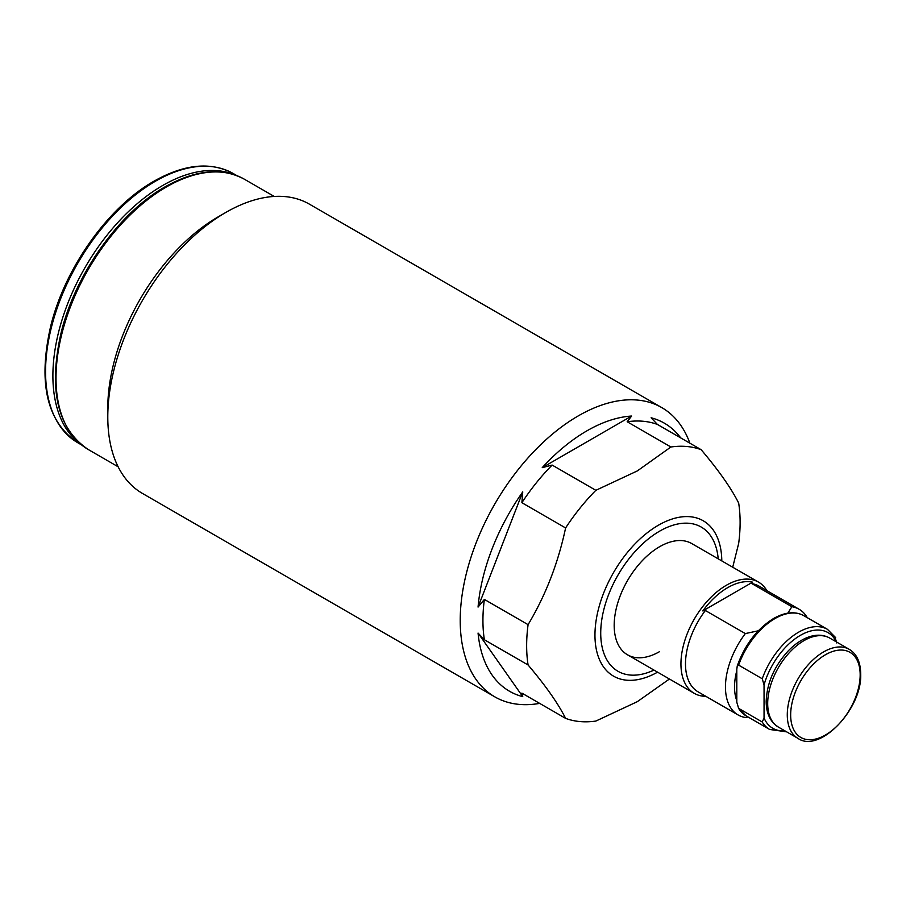 <?xml version="1.0" encoding="UTF-8"?>
<svg xmlns="http://www.w3.org/2000/svg" width="906" height="906" viewBox="0 0 906 906"><rect width="100%" height="100%" fill="white"/><g stroke="black" fill="none" stroke-linecap="round" stroke-linejoin="round"><path stroke-width="1.36" d="M705.876 696.34A64.224 37.078 -60 0 1 694.245 693.339A64.224 37.078 -60 0 1 684.404 641.867A64.224 37.078 -60 0 1 726.363 585.276A64.224 37.078 -60 0 1 758.481 582.094A64.224 37.078 -60 0 1 766.895 590.655M758.481 582.094L691.708 543.543A64.224 37.078 120 0 0 659.602 546.726A64.224 37.078 120 0 0 617.643 603.328A64.224 37.078 120 0 0 627.484 654.789A64.224 37.078 120 0 0 659.602 651.607M748.073 716.997L745.332 717.484A61.019 35.232 -60 0 1 738.096 714.947A61.019 35.232 -60 0 1 745.332 633.577L705.366 610.508L702.807 610.927A62.299 35.968 -60 0 1 727.722 587.632A62.299 35.968 -60 0 1 752.637 582.162L751.901 583.634L791.867 606.714A61.019 35.232 -60 0 1 799.103 609.251A61.019 35.232 -60 0 1 807.269 617.677M799.103 609.251L759.137 586.182A61.019 35.232 120 0 0 751.901 583.634M705.366 610.508A61.019 35.232 120 0 0 698.118 691.867L738.096 714.947M736.805 670.633A54.598 31.517 120 0 0 736.805 700.757M758.311 630.791L745.332 633.577M791.867 606.714L787.858 613.147M703.509 694.981A62.299 35.968 -60 0 1 702.807 694.834L703.169 694.777M752.637 582.162L702.807 610.927M107.791 416.93L107.791 408.017A156.081 90.113 -60 0 1 218.153 216.862L225.866 212.412A166.998 96.41 120 0 0 107.791 416.93A166.998 96.41 120 0 0 142.378 493.385L494.812 696.85A166.998 96.41 -60 0 1 469.206 563.034A166.998 96.41 -60 0 1 578.3 415.877A166.998 96.41 -60 0 1 661.799 407.609A166.998 96.41 -60 0 1 689.885 443.193M691.708 543.543A64.224 37.078 120 0 0 659.602 546.726A64.224 37.078 120 0 0 617.643 603.328A64.224 37.078 120 0 0 627.484 654.789L694.245 693.339M539.659 703.384A166.998 96.41 -60 0 1 494.812 696.85M670.893 446.998L637.314 470.927L595.854 490.316L552.139 465.072L542.241 467.643A154.79 89.366 -60 0 1 586.929 430.826A154.79 89.366 -60 0 1 631.618 416.047L627.178 421.754L670.893 446.998A150.94 87.146 -60 0 1 701.153 449.693L657.428 424.45A150.94 87.146 120 0 0 627.178 421.754M528.085 664.981C545.627 685.672 558.13 703.475 565.604 718.367L521.89 693.124L522.751 696.646A154.79 89.366 -60 0 1 478.062 633.067L484.37 639.749L528.085 664.981A150.94 87.146 -60 0 1 528.085 624.653L484.37 599.41A150.94 87.146 120 0 0 484.37 639.749M484.37 599.41L478.062 607.077A154.79 89.366 -60 0 1 522.751 491.901L521.89 502.705L565.604 527.949A150.94 87.146 -60 0 1 595.854 490.316M552.139 465.072A150.94 87.146 120 0 0 521.89 502.705M565.604 527.949C558.153 563.068 545.65 595.31 528.085 624.653M669.432 679.013L637.314 701.674L595.854 721.063A150.94 87.146 -60 0 1 565.604 718.367M701.153 449.693C718.707 470.407 731.21 488.209 738.673 503.079A150.94 87.146 -60 0 1 738.673 543.407L732.716 567.213M657.428 424.45L651.12 417.779A154.79 89.366 -60 0 1 680.712 437.892M661.799 407.609L309.365 204.133A166.998 96.41 120 0 0 225.866 212.412L218.153 216.862M631.618 416.047L542.241 467.643M522.751 491.901L478.062 607.077M478.062 633.067L522.751 696.646M736.805 669.149L736.805 702.252L738.628 708.367L762.24 722.003L764.052 717.982L764.052 684.879L762.24 678.764L738.503 665.061L737.303 665.842L736.805 669.149M746.057 715.831A57.803 33.375 120 0 1 738.628 708.367L746.057 715.831L769.67 729.466A57.803 33.375 -60 0 1 762.24 722.003M834.902 636.805L836.725 642.932M155.47 181.2A155.436 89.739 120 0 0 53.93 318.176A155.436 89.739 120 0 0 77.757 442.728C46.919 421.89 37.859 383.204 50.577 326.67C64.609 268.278 108.278 206.84 154.19 181.075C184.552 163.997 210.894 161.472 233.193 173.51A155.436 89.739 120 0 0 155.47 181.2M79.705 443.385A155.436 89.739 -60 0 1 62.831 317.315A155.436 89.739 -60 0 1 162.797 185.436A155.436 89.739 -60 0 1 234.733 174.858M657.563 672.161A89.694 51.778 -60 0 1 594.959 634.608A89.694 51.778 -60 0 1 658.379 525.231A89.694 51.778 -60 0 1 721.799 560.916M718.209 558.843A83.261 48.075 120 0 0 659.602 531.176A83.261 48.075 120 0 0 600.791 629.874A83.261 48.075 120 0 0 653.985 670.089M166.376 186.976A156.081 90.113 120 0 0 64.417 324.507A156.081 90.113 120 0 0 88.335 449.569C57.372 428.651 48.278 389.807 61.042 333.046C75.141 274.416 118.992 212.717 165.085 186.84C195.583 169.694 222.027 167.157 244.416 179.241A156.081 90.113 120 0 0 166.376 186.976M737.167 666.182C744.823 644.766 756.986 628.855 773.667 618.447C785.242 611.969 795.298 611.052 803.86 615.706A57.803 33.375 120 0 0 774.958 618.572A57.803 33.375 120 0 0 738.628 665.129M762.24 678.764A57.803 33.375 -60 0 1 798.571 632.207A57.803 33.375 -60 0 1 827.472 629.342L803.86 615.706M764.052 717.982A55.232 31.891 120 0 0 784.834 730.802M836.215 641.81A55.232 31.891 120 0 0 799.726 635.74A55.232 31.891 120 0 0 764.052 684.879M790.666 714.959A49.139 28.369 120 0 0 825.411 735.026A49.139 28.369 120 0 0 860.168 674.845A49.139 28.369 120 0 0 825.411 654.778A49.139 28.369 120 0 0 790.666 714.959M778.333 727.054L797.926 738.356A51.382 29.672 -60 0 1 787.28 714.834A51.382 29.672 -60 0 1 809.715 663.124A51.382 29.672 -60 0 1 849.307 649.364L829.715 638.051A51.382 29.672 120 0 0 790.123 651.822A51.382 29.672 120 0 0 767.688 703.532A51.382 29.672 120 0 0 778.333 727.054L774.777 724.46C769.081 719.07 766.216 711.391 766.182 701.425C766.895 683.09 774.222 666.261 788.175 650.95C794.902 643.973 801.969 639.251 809.375 636.759C816.963 634.313 823.747 634.744 829.715 638.051M118.131 466.783L88.335 449.569M77.757 442.728L81.472 444.869M233.193 173.51L236.908 175.651M274.212 196.443L244.416 179.241M786.657 731.855L769.67 729.466M835.638 637.62L827.472 629.342M797.926 738.356C819.409 753.667 862.263 709.194 860.7 673.939C860.53 662.082 856.736 653.894 849.307 649.364"/></g></svg>
